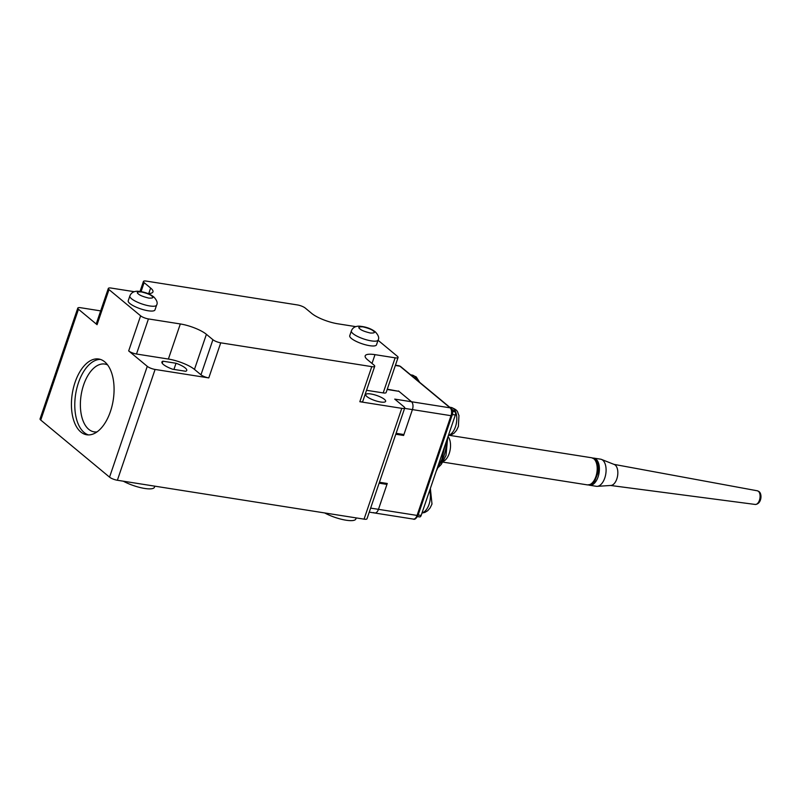 <?xml version="1.0" encoding="UTF-8"?>
<svg xmlns="http://www.w3.org/2000/svg" width="801" height="801" viewBox="0 0 801 801"><rect width="100%" height="100%" fill="white"/><g stroke="black" fill="none" stroke-linecap="round" stroke-linejoin="round"><path stroke-width="1.2" d="M387.273 389.186L398.397 391.248M398.498 390.958L411.514 401.752A6.058 3.274 99 0 1 412.415 409.611L403.614 435.464L395.784 434.232M379.444 482.252L387.263 483.484L378.462 509.336A6.058 3.274 99 0 1 374.728 513A6.058 3.274 99 0 1 373.787 512.56M402.162 434.262L403.614 435.464M419.283 516.745A2.423 1.312 -81 0 0 419.664 516.925A2.423 1.312 -81 0 0 421.156 515.454L455.358 414.988A2.423 1.312 -81 0 0 454.998 411.844L451.514 408.961M588.645 484.965A13.727 7.419 -81 0 0 589.616 485.246L596.324 486.297A13.727 7.419 -81 0 0 597.226 486.337A13.727 7.419 -81 0 0 604.785 477.987A13.727 7.419 -81 0 0 602.742 460.185A13.727 7.419 -81 0 0 601.471 459.414A13.727 7.419 -81 0 0 600.6 459.173L593.891 458.122A13.727 7.419 -81 0 0 592.88 458.092M589.616 485.246A13.727 7.419 -81 0 0 598.657 474.923A13.727 7.419 -81 0 0 596.024 459.123A13.727 7.419 -81 0 0 593.891 458.122M597.226 486.337L610.923 485.456A10.703 5.777 -81 0 0 616.82 478.948A10.703 5.777 -81 0 0 614.227 464.47L601.471 459.414M107.614 364.926A34.323 18.543 -81 0 0 104.811 364.055A34.323 18.543 -81 0 0 83.654 384.84A34.323 18.543 -81 0 0 88.771 429.356A34.323 18.543 -81 0 0 94.117 431.859A34.323 18.543 -81 0 0 97.051 431.889M123.304 481.191A20.185 5.196 18.8 0 0 142.858 488.129A20.185 5.196 18.8 0 0 154.453 487.238L154.823 486.157M162.233 363.284L162.943 361.191A13.126 3.374 18.8 0 0 161.902 362.002A13.126 3.374 18.8 0 0 172.615 369.211L185.702 371.274A13.126 3.374 18.8 0 0 186.743 370.462A13.126 3.374 18.8 0 0 185.231 367.949A13.126 3.374 18.8 0 0 176.03 363.253L173.937 369.421M100.385 359.399A38.358 20.726 -81 0 0 78.448 382.768A38.358 20.726 -81 0 0 84.165 432.52A38.358 20.726 -81 0 0 88.47 434.923M156.606 305.111L154.973 309.907A14.128 3.635 -161.2 0 1 148.105 310.758A14.128 3.635 -161.2 0 1 134.278 306.252A14.128 3.635 -161.2 0 1 128.22 300.796L129.852 296A14.128 3.635 -161.2 0 0 131.484 298.703A14.128 3.635 -161.2 0 0 149.737 305.952A14.128 3.635 -161.2 0 0 156.606 305.111C157.887 303.048 156.956 300.335 153.812 296.951C149.647 293.677 144.27 291.774 137.672 291.234C133.697 291.224 131.094 292.806 129.852 296M378.122 340.035L376.49 344.83A14.128 3.635 -161.2 0 1 369.621 345.682A14.128 3.635 -161.2 0 1 355.794 341.176A14.128 3.635 -161.2 0 1 349.737 335.729L351.369 330.923A14.128 3.635 -161.2 0 0 353.001 333.627A14.128 3.635 -161.2 0 0 371.253 340.876A14.128 3.635 -161.2 0 0 378.122 340.035C379.404 337.972 378.472 335.259 375.329 331.874C371.163 328.61 365.787 326.698 359.188 326.157C355.213 326.147 352.61 327.739 351.369 330.923M324.685 512.94A20.185 5.196 18.8 0 0 344.24 519.889A20.185 5.196 18.8 0 0 355.834 518.988L356.205 517.917M366.978 396.605A10.493 2.703 -161.2 0 1 365.767 394.603A10.493 2.703 -161.2 0 1 373.626 394.553A10.493 2.703 -161.2 0 1 384.43 399.359A10.493 2.703 -161.2 0 1 385.641 401.361A10.493 2.703 -161.2 0 1 377.772 401.411A10.493 2.703 -161.2 0 1 366.978 396.605M80.801 431.989A38.358 20.726 99 0 1 73.452 387.844A38.358 20.726 99 0 1 98.723 359.008A38.358 20.726 99 0 1 104.701 361.812A38.358 20.726 99 0 1 112.05 405.947A38.358 20.726 99 0 1 86.778 434.783A38.358 20.726 99 0 1 80.801 431.989M396.105 433.311L403.924 434.542L412.415 409.611A6.058 3.274 -81 0 0 411.514 401.752L394.733 399.108L404.024 406.818A6.058 1.562 -161.2 0 1 404.725 407.979A6.058 1.562 -161.2 0 1 401.782 408.34L364.055 519.148L117.367 480.26A6.058 1.562 18.8 0 1 109.547 477.146L40.751 420.064A6.058 1.562 18.8 0 1 40.05 418.913L77.777 308.105A6.058 1.562 -161.2 0 1 80.721 307.734L100.666 310.888M364.055 519.148A6.058 1.562 18.8 0 0 366.998 518.788L404.725 407.979M176.03 363.253L162.943 361.191M355.814 326.638L337.812 323.794A20.185 5.196 -161.2 0 1 311.729 313.431L305.221 308.035A6.058 1.562 18.8 0 0 297.401 304.931L146.363 281.111A6.058 1.562 18.8 0 0 143.419 281.481A6.058 1.562 18.8 0 0 144.12 282.633L150.628 288.04A20.185 5.196 -161.2 0 1 152.961 291.894A20.185 5.196 -161.2 0 1 147.704 293.536M128.671 350.908L140.616 315.824A6.058 1.562 18.8 0 0 148.445 318.928L180.325 323.954A20.185 5.196 -161.2 0 1 206.408 334.317L212.916 339.714L200.971 374.808A6.058 1.562 18.8 0 0 208.791 377.912L155.094 369.451A6.058 1.562 -161.2 0 1 147.264 366.337L128.671 350.908A6.058 1.562 18.8 0 0 136.5 354.022L168.38 359.048A20.185 5.196 -161.2 0 1 194.463 369.401L200.971 374.808M134.298 291.704L111.259 288.08A6.058 1.562 18.8 0 0 108.315 288.44A6.058 1.562 18.8 0 0 109.006 289.592L97.061 324.685L78.468 309.256A6.058 1.562 -161.2 0 1 77.777 308.105M374.718 366.277L362.773 401.361A6.058 1.562 -161.2 0 1 359.829 401.722L371.774 366.638A6.058 1.562 18.8 0 0 374.718 366.277A6.058 1.562 18.8 0 0 374.017 365.116L367.509 359.719A20.185 5.196 -161.2 0 1 365.176 355.854A20.185 5.196 -161.2 0 1 374.998 354.653L395.133 357.827A6.058 1.562 18.8 0 0 398.077 357.466A6.058 1.562 18.8 0 0 397.376 356.305L378.052 340.265M398.077 357.466L386.132 392.55A6.058 1.562 -161.2 0 1 383.188 392.911L366.538 390.287M385.501 483.203L386.953 484.405L378.462 509.336L417.061 515.423L451.013 415.689A6.058 3.274 -81 0 0 450.112 407.839L411.514 401.752L398.958 391.339L387.173 389.486M371.774 366.638L220.736 342.828A6.058 1.562 -161.2 0 1 212.916 339.714M108.315 288.44L96.37 323.524A6.058 1.562 18.8 0 0 97.061 324.685M140.616 315.824L109.006 289.592M401.782 408.34L359.829 401.722M386.953 484.405L379.123 483.173M370.643 508.104L378.462 509.336A6.058 3.274 99 0 1 374.728 513L413.326 519.088A6.058 3.274 -81 0 0 417.061 515.423A2.023 0.521 18.8 0 0 418.042 515.303L451.994 415.569A2.023 0.521 -161.2 0 1 451.013 415.689L404.595 408.37M422.037 512.87A14.128 7.64 -81 0 0 429.046 504.39A14.128 7.64 -81 0 0 429.626 490.572M448.44 435.303A14.128 7.64 -81 0 0 455.449 426.823A14.128 7.64 -81 0 0 451.143 407.459C459.003 410.402 457.121 412.225 458.953 415.439L458.392 426.452L456.57 430.277L454.127 433.121L451.273 434.863L448.38 435.474M416.75 379.914A14.128 7.64 -81 0 0 412.094 375.058L416.25 376.951L419.714 382.367M440.39 463.298A23.619 12.756 -81 0 0 444.044 455.699A23.619 12.756 -81 0 0 446.297 441.611M451.994 415.569C453.156 413.837 452.745 411.364 450.773 408.13A2.023 1.622 -50.3 0 0 450.112 407.839L399.909 366.187L395.354 365.466M450.773 408.13L400.57 366.478A2.023 1.622 129.7 0 0 399.909 366.187A6.058 3.274 -81 0 0 398.968 365.747L395.444 365.186M452.405 411.444L454.998 411.844M452.285 414.507L455.358 414.988M418.152 514.983L421.156 515.454M593.841 458.783A13.727 7.419 -81 0 0 591.709 457.772L594.702 459.163C597.806 462.227 598.948 466.713 598.097 472.59L594.622 481.351C593.191 482.322 594.062 484.245 587.433 484.895A13.727 7.419 -81 0 0 595.894 476.585A13.727 7.419 -81 0 0 593.841 458.783M758.407 491.293A6.909 3.735 -81 0 0 757.386 490.803A6.909 3.735 -81 0 0 757.376 490.803L759.028 491.584C762.392 493.947 761.551 504.109 755.233 504.45A6.909 3.735 -81 0 0 755.233 504.45A6.909 3.735 -81 0 0 759.438 500.255A6.909 3.735 -81 0 0 758.407 491.293M448.029 436.525A13.727 7.419 99 0 1 449.221 453.456A13.727 7.419 99 0 1 443.333 461.376M373.346 330.993C375.489 332.515 374.488 333.186 370.352 333.026C364.775 331.664 361.301 330.282 359.919 328.881C357.787 327.359 358.778 326.688 362.913 326.848C368.49 328.22 371.974 329.601 373.346 330.993M151.83 296.07C153.972 297.592 152.971 298.262 148.836 298.102C143.259 296.73 139.785 295.349 138.403 293.957C136.27 292.435 137.261 291.764 141.397 291.924C146.973 293.286 150.458 294.668 151.83 296.07M148.756 293.536L150.628 288.04M141.066 291.594L144.12 282.633M194.463 369.401L206.408 334.317M168.38 359.048L180.325 323.954M136.5 354.022L148.445 318.928M374.998 354.653L372.004 363.444M395.133 357.827L383.188 392.911M220.736 342.828L208.791 377.912M78.468 309.256L40.751 420.064M147.264 366.337L109.547 477.146M155.094 369.451L117.367 480.26M430.357 488.42L431.989 504.019L430.167 507.844L427.724 510.688L424.87 512.43L421.977 513.04M444.955 445.536L441.882 459.373L436.225 471.168M447.689 437.516L446.007 455.459L441.281 464.39L438.578 467.163M400.57 366.478L398.968 365.747M418.042 515.303C416.23 518.587 414.658 519.849 413.326 519.088M417.481 516.585L419.664 516.925M451.143 407.459L449.681 407.228M410.633 374.828L412.094 375.058M442.893 462.107L587.433 484.895M755.223 504.45L610.612 485.476M449.511 435.354L591.709 457.772M757.376 490.803L613.936 464.36M140.035 291.424L143.419 281.481M369.261 512.139L374.728 513"/></g></svg>
